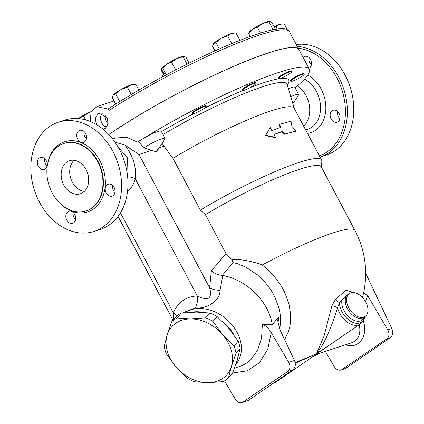 <?xml version="1.0" encoding="UTF-8"?>
<svg xmlns="http://www.w3.org/2000/svg" width="424" height="424" viewBox="0 0 424 424"><rect width="100%" height="100%" fill="white"/><g stroke="black" fill="none" stroke-linecap="round" stroke-linejoin="round"><path stroke-width="0.64" d="M228.446 377.985A40.036 30.671 40.5 0 1 223.151 381.632L207.993 382.686A36.554 28.005 -139.5 0 0 231.387 366.596A36.554 28.005 -139.5 0 0 222.669 334.7L234.043 346.016A40.036 30.671 40.5 0 1 236.014 353.234L231.387 366.596L228.446 377.985L232.58 373.147L237.207 359.791L240.148 348.396A40.036 30.671 -139.5 0 0 238.177 341.177L228.483 327.895L217.114 316.58A40.036 30.671 -139.5 0 0 209.843 313.002L196.365 312.096L181.212 313.156A40.036 30.671 -139.5 0 0 175.918 316.797L171.778 321.636A40.036 30.671 40.5 0 1 177.073 317.995L190.551 318.901L205.709 317.841A40.036 30.671 40.5 0 1 212.975 321.419L222.669 334.7A36.554 28.005 -139.5 0 0 190.551 318.901A36.554 28.005 -139.5 0 0 167.157 334.997L171.778 321.636M175.875 366.887L166.187 353.605A40.036 30.671 40.5 0 1 164.21 346.392L167.157 334.997A36.554 28.005 -139.5 0 0 175.875 366.887A36.554 28.005 -139.5 0 0 207.993 382.686L194.515 381.78A40.036 30.671 40.5 0 1 187.249 378.208L175.875 366.887M240.148 348.396L236.014 353.234M238.177 341.177L234.043 346.016M217.114 316.58L212.975 321.419M209.843 313.002L205.709 317.841M181.212 313.156L177.073 317.995M163.304 67.321L161.136 68.428L160.988 69.759L163.42 74.359M163.224 76.468L162.535 75.403A5.57 0.784 -27.9 0 1 164.04 73.914L161.136 68.428M164.04 73.914A5.57 0.784 -27.9 0 1 165.381 73.055M295.613 79.876A7.659 1.081 -27.9 0 1 290.742 81.313A7.659 1.081 -27.9 0 1 297.001 76.776A7.659 1.081 -27.9 0 1 304.278 74.147A7.659 1.081 -27.9 0 1 295.613 79.876M290.742 81.313L290.451 80.767A7.659 1.081 -27.9 0 1 296.715 76.23A7.659 1.081 -27.9 0 1 303.987 73.596L304.278 74.147M286.772 75.408A7.659 1.081 -27.9 0 1 278.388 78.641A7.659 1.081 -27.9 0 1 284.652 74.105A7.659 1.081 -27.9 0 1 291.924 71.476A7.659 1.081 -27.9 0 1 286.772 75.408M278.388 78.641L278.096 78.096A7.659 1.081 -27.9 0 1 284.361 73.559A7.659 1.081 -27.9 0 1 291.638 70.93L291.924 71.476M253.95 85.319A7.659 1.081 -27.9 0 1 246.821 89.257A7.659 1.081 -27.9 0 1 242.486 90.45A7.659 1.081 -27.9 0 1 248.75 85.913A7.659 1.081 -27.9 0 1 256.022 83.279A7.659 1.081 -27.9 0 1 253.95 85.319M242.486 90.45L242.194 89.899A7.659 1.081 -27.9 0 1 248.459 85.362A7.659 1.081 -27.9 0 1 255.73 82.733L256.022 83.279M205.932 106.959A7.659 1.081 -27.9 0 1 198.708 111.56A7.659 1.081 -27.9 0 1 192.65 113.563A7.659 1.081 -27.9 0 1 198.914 109.026A7.659 1.081 -27.9 0 1 206.186 106.398A7.659 1.081 -27.9 0 1 205.932 106.959M192.65 113.563L192.358 113.017A7.659 1.081 -27.9 0 1 198.623 108.48A7.659 1.081 -27.9 0 1 205.894 105.852L206.186 106.398M274.047 26.712A11.835 1.669 -27.9 0 1 279.601 24.391L275.902 26.691L274.259 27.12M279.601 24.391A11.835 1.669 -27.9 0 1 281.971 23.871L283.354 23.898L279.601 24.391M287.35 29.733L284.281 23.935L283.354 23.898M252.418 29.32L248.533 33.252L249.344 31.938A11.835 1.669 -27.9 0 1 252.418 29.32A11.835 1.669 -27.9 0 1 262.61 23.611L257.283 27.231L252.418 29.32M275.425 29.325L271.795 22.461L269.622 21.2A11.835 1.669 -27.9 0 1 269.648 21.2M269.865 21.226L268.911 21.836L262.61 23.611A11.835 1.669 -27.9 0 1 269.622 21.2M213.696 43.407A11.835 1.669 -27.9 0 1 221.275 38.197L215.88 42.416L213.442 43.741A11.835 1.669 -27.9 0 1 213.696 43.407L212.493 46.248L214.947 50.88M231.345 33.523L227.646 35.828L221.275 38.197A11.835 1.669 -27.9 0 1 231.345 33.523A11.835 1.669 -27.9 0 1 233.714 33.003L235.097 33.03L231.345 33.523M239.883 40.354L236.025 33.072L235.097 33.03M166.68 64.241L162.795 68.174L163.606 66.86A11.835 1.669 -27.9 0 1 166.68 64.241A11.835 1.669 -27.9 0 1 176.866 58.533L171.54 62.153L166.68 64.241M189.088 63.112L186.057 57.383L183.878 56.122A11.835 1.669 -27.9 0 1 183.905 56.122M184.122 56.148L183.173 56.758L176.866 58.533A11.835 1.669 -27.9 0 1 183.878 56.122M113.447 94.759A11.835 1.669 -27.9 0 1 121.026 89.549L115.63 93.768L113.187 95.093A11.835 1.669 -27.9 0 1 113.447 94.759L112.243 97.6L115.683 104.097M138.786 90.116L135.775 84.424L131.096 84.874A11.835 1.669 -27.9 0 1 133.465 84.355L134.848 84.381M127.396 87.18L121.026 89.549A11.835 1.669 -27.9 0 1 131.096 84.874L127.396 87.18L131.286 94.526M91.229 111.676L88.966 112.556A11.835 1.669 -27.9 0 1 91.303 111.528M78.779 118.259L78.339 118.577A11.835 1.669 -27.9 0 1 78.779 118.259A11.835 1.669 -27.9 0 1 88.966 112.556L83.645 116.176L78.779 118.259M277.158 29.06L275.902 26.691M273.766 29.622L272.939 29.442L268.911 21.836M260.384 33.088L257.283 27.231M272.939 29.442L271.577 30.072M250.245 36.475L248.533 33.252M234.483 42.506L231.674 43.434L227.646 35.828M219.33 48.93L215.88 42.416M231.674 43.434L230.11 44.303M179.58 67.898L175.568 69.759L171.54 62.153M187.069 64.119L183.173 56.758M166.314 74.815L162.795 68.174M175.568 69.759L174.381 70.575M123.67 99.121L119.658 101.373L115.63 93.768M119.658 101.373L119.202 101.882M85.611 119.891L83.645 116.176M138.558 141.743A13.928 1.961 -27.9 0 1 151.967 133.894A13.928 1.961 -27.9 0 1 161.178 131.122L165.047 138.431A13.928 1.961 -27.9 0 1 164.894 139.061L156.52 151.898L143.98 147.912L138.558 141.743L137.418 142.114A127.073 17.903 -27.9 0 1 309.271 69.07A127.073 17.903 -27.9 0 1 295.062 87.832M288.426 88.695A13.928 1.961 -27.9 0 1 294.733 87.206L298.607 94.52A13.928 1.961 152.1 0 0 290.784 96.661M309.271 69.07L298.947 49.576A127.073 17.903 152.1 0 0 227.031 69.335A127.073 17.903 152.1 0 0 108.841 134.588M90.195 121.46L91.123 111.899L96.863 106.625L107.574 108.936L109.164 110.362L108.862 108.512M105.343 115.201A7.881 6.021 -108.2 0 0 108.115 123.744M106.779 127.073A7.881 6.021 71.8 0 1 101.802 122.939A7.881 6.021 71.8 0 1 102.306 113.356M96.402 124.534L95.289 118.508L97.801 113.977L99.28 113.288L107.049 117.506L108.125 123.691L105.438 128.393L103.112 129.23M102.21 113.33A7.971 6.09 -108.2 0 0 101.05 121.349A7.971 6.09 -108.2 0 0 106.721 127.152M298.931 49.544A127.073 17.903 152.1 0 0 298.915 49.513A127.073 17.903 152.1 0 0 226.988 69.276A127.073 17.903 152.1 0 0 108.793 134.535M285.114 133.979L296.069 130.99L292.004 126.442L290.906 121.243L279.951 124.227L280.317 127.502L271.757 130.523L270.226 127.629L265.8 135.219L275.388 137.376L273.856 134.482L282.416 131.461L285.114 133.979L284.658 134.286L281.971 131.769A95.395 13.441 152.1 0 0 273.92 134.599M296.069 130.99L295.533 131.318A95.395 13.441 152.1 0 0 284.658 134.286M279.872 127.81L279.501 124.539L279.951 124.227M275.388 137.376L275.006 137.657L265.466 135.484L270.226 127.629M265.466 135.484L265.8 135.219M281.971 131.769L282.416 131.461M127.523 191.547A31.334 23.935 -108.2 0 0 135.272 178.827A6.964 2.92 14.9 0 0 127.656 176.898M118.015 146.985L127.364 157.596L127.015 172.075M182.331 313.018L195.448 307.782A13.928 8.719 90 0 0 197.314 296L135.272 178.827C136.671 167.411 133.21 156.175 124.905 145.119L114.941 142.146M176.564 316.235A13.928 6.954 24.8 0 0 173.246 312.557L173.453 319.68M143.98 147.912A13.928 1.961 -27.9 0 1 157.013 140.667A13.928 1.961 -27.9 0 1 165.047 138.431M158.396 148.082L156.52 151.898M162.069 143.392L172.923 158.327A95.395 13.441 -27.9 0 1 294.176 108.263L321.593 160.049A95.395 13.441 -27.9 0 1 321.827 161.173L321.562 167.422M112.667 139.056L116.16 137.906L126.898 137.387L137.418 142.114M195.448 307.782C202.879 309.451 219.849 303.086 220.067 290.26A13.928 8.549 4.5 0 1 209.61 287.806L139.008 154.458L124.905 145.119M292.867 103.71L298.454 95.146A13.928 1.961 152.1 0 0 298.607 94.52M297.457 85.791A24.369 18.619 71.8 0 1 303.653 126.161M365.647 273.183L391.792 328.468L387.753 329.798C389.619 333.614 389.306 336.635 386.821 338.856L341.198 370.035C338.522 370.666 336.216 369.511 334.276 366.585L325.356 351.416M341.198 370.035L345.698 368.382L390.26 337.721C392.788 335.49 393.297 332.405 391.792 328.468M359.298 324.726C361.031 333.752 358.587 339.73 351.968 342.666L351.74 342.74M387.753 329.798L367.672 295.645L363.569 292.963M319.092 353.473L316.32 353.945L319.055 353.489L351.968 342.666M337.446 339.757L316.32 353.945L341.786 336.773M278.012 324.164L278.547 317.3L277.63 320.337L279.888 329.655L294.457 360.469L288.739 362.35C290.604 366.172 290.297 369.187 287.806 371.408L242.184 402.593C239.507 403.219 237.202 402.069 235.262 399.138L224.524 380.874M242.184 402.593L248.363 400.383L292.926 369.728C295.454 367.491 295.963 364.407 294.457 360.469M288.739 362.35L271.233 332.575C268.381 327.938 265.424 325.208 262.35 324.381L261.566 338.066L257.686 350.06L251.029 359.473L246.81 362.986L242.104 365.61L234.403 368.202M262.35 324.381L272.293 324.614L278.547 317.3M272.293 324.614A51.876 39.739 -139.5 0 0 222.786 275.468L222.234 275.393C218.137 274.953 214.523 273.411 211.385 270.761L209.61 287.806C211.3 293.631 210.675 297.235 207.739 298.623C204.273 298.772 200.796 297.902 197.314 296C186.528 296.296 178.504 301.814 173.246 312.557L120.458 212.853M220.067 290.26L222.786 275.468M235.702 364.46L235.972 364.147A36.57 28.016 -139.5 0 0 229.14 321.657A36.57 28.016 -139.5 0 0 184.689 312.764M354.109 292.581L346 290.265L335.532 299.243A4.176 1.24 -140.4 0 0 339.449 302.672L337.568 307.75A4.176 0.779 18.6 0 0 331.854 305.805L323.984 336.29L316.32 353.945C323.443 345.555 330.524 330.158 337.568 307.75A17.405 10.96 55.5 0 0 347.399 322.229A17.405 10.96 55.5 0 0 360.241 324.079L316.32 353.945L325.425 348.03M348.242 294.298L341.882 300.282A15.174 9.556 55.5 0 0 347.442 315.488A15.174 9.556 55.5 0 0 360.437 320.926A15.174 9.556 55.5 0 0 364.423 316.972M364.672 316.802A16.536 10.415 55.5 0 1 351.167 321.551A16.536 10.415 55.5 0 1 339.449 302.672L341.882 300.282M363.723 317.179A13.928 8.772 55.5 0 0 365.165 316.463A13.928 8.772 55.5 0 0 364.497 300.022A13.928 8.772 55.5 0 0 349.381 293.519A13.928 8.772 55.5 0 0 349.36 308.895A13.928 8.772 55.5 0 0 363.723 317.179M284.621 339.666L288.474 331.61L289.82 326.628L290.514 321.949L290.647 314.523L288.956 303.838L284.44 291.632L280.349 284.366L273.13 274.906L268.36 270.062L262.249 264.989A91.913 12.948 -27.9 0 1 354.968 230.518L321.307 166.955A91.913 12.948 -27.9 0 0 205.386 214.65L226.024 253.632L231.668 259.356C241.903 259.324 252.095 261.2 262.249 264.989M312.965 356.6L316.32 353.945L295.152 362.578M295.258 363.23L316.32 353.945L313.447 356.271L275.998 382.029A17.405 10.96 -124.5 0 1 273.454 383.121M222.234 275.393L233.221 262.536L231.668 259.356M233.221 262.536L237.981 263.85L245.989 267.21L257.315 274.71L265.032 282.23L268.906 287.085L271.493 290.928L275.139 297.606L279.14 308.799L280.211 314.412L280.646 319.972L279.808 329.49M236.369 362.435A36.57 28.016 -139.5 0 0 238.283 356.086M233.73 334.568A36.57 28.016 -139.5 0 0 222.208 321.222M202.863 312.281A36.57 28.016 -139.5 0 0 191.261 312.25M172.923 158.327L200.345 210.108L205.386 214.65M296.291 44.552A57.447 43.884 71.8 0 1 351.215 90.519A57.447 43.884 71.8 0 1 326.348 155.046L320.041 157.119A57.447 43.884 -108.2 0 0 345.899 97.175A57.447 43.884 -108.2 0 0 297.272 46.407M298.226 48.204A56.053 42.819 71.8 0 1 344.108 98.214A56.053 42.819 71.8 0 1 319.378 155.862M303.091 57.404A6.265 4.786 71.8 0 1 303.679 56.906A6.265 4.786 71.8 0 1 304.628 56.44A6.265 4.786 71.8 0 1 310.893 60.25A6.265 4.786 71.8 0 1 309.488 67.872A6.265 4.786 71.8 0 1 308.831 68.237M331.086 118.996A6.265 4.786 71.8 0 1 333.137 110.288A6.265 4.786 71.8 0 1 339.105 113.478A6.265 4.786 71.8 0 1 337.054 122.192A6.265 4.786 71.8 0 1 331.086 118.996M200.345 210.108A95.395 13.441 -27.9 0 1 321.593 160.049M337.546 111.459A6.265 4.786 -108.2 0 0 339.905 118.635M309.032 57.611A6.265 4.786 -108.2 0 0 311.391 64.787M74.073 160.277A17.405 13.298 -108.2 0 0 70.824 178.589A17.405 13.298 -108.2 0 0 84.307 191.404M82.987 192.475A17.405 13.298 71.8 0 1 80.359 193.779A17.405 13.298 71.8 0 1 62.286 181.398A17.405 13.298 71.8 0 1 69.483 160.707A17.405 13.298 71.8 0 1 86.878 171.301A17.405 13.298 71.8 0 1 82.987 192.475M44.7 158.666A6.265 4.786 -108.2 0 0 45.495 163.818A6.265 4.786 -108.2 0 0 47.059 165.842M73.209 212.514A6.265 4.786 -108.2 0 0 75.573 219.69M112.599 185.415A6.265 4.786 -108.2 0 0 113.399 190.572A6.265 4.786 -108.2 0 0 114.957 192.597M84.09 131.567A6.265 4.786 -108.2 0 0 86.448 138.749M58.258 122.25L64.66 120.146A57.447 43.884 71.8 0 1 124.29 161.009A57.447 43.884 71.8 0 1 100.546 229.289L94.144 231.393A57.447 43.884 71.8 0 1 36.734 196.439A57.447 43.884 71.8 0 1 49.592 126.564A57.447 43.884 71.8 0 1 58.258 122.25A57.447 43.884 71.8 0 1 117.888 163.118A57.447 43.884 71.8 0 1 94.144 231.393M58.47 146.174A35.51 27.125 71.8 0 1 63.828 143.508A35.51 27.125 71.8 0 1 100.689 168.773A35.51 27.125 71.8 0 1 86.014 210.977A35.51 27.125 71.8 0 1 50.525 189.369A35.51 27.125 71.8 0 1 58.47 146.174M84.54 141.833A6.265 4.786 71.8 0 1 83.597 142.305A6.265 4.786 71.8 0 1 77.094 137.848A6.265 4.786 71.8 0 1 79.68 130.396A6.265 4.786 71.8 0 1 85.945 134.212A6.265 4.786 71.8 0 1 84.54 141.833M106.138 192.957A6.265 4.786 71.8 0 1 108.194 184.244A6.265 4.786 71.8 0 1 114.697 188.701A6.265 4.786 71.8 0 1 112.106 196.153A6.265 4.786 71.8 0 1 106.138 192.957M67.861 211.809A6.265 4.786 71.8 0 1 68.805 211.343A6.265 4.786 71.8 0 1 75.313 215.8A6.265 4.786 71.8 0 1 72.721 223.247A6.265 4.786 71.8 0 1 66.457 219.436A6.265 4.786 71.8 0 1 67.861 211.809M46.264 160.685A6.265 4.786 71.8 0 1 44.207 169.399A6.265 4.786 71.8 0 1 37.704 164.941A6.265 4.786 71.8 0 1 40.296 157.495A6.265 4.786 71.8 0 1 46.264 160.685M287.334 84.996A103.816 14.628 152.1 0 0 279.586 78.631M278.722 78.769A103.816 14.628 152.1 0 0 250.096 87.636M242.788 90.572A103.816 14.628 152.1 0 0 204.357 108.263M194.245 113.441A103.816 14.628 152.1 0 0 161.449 131.636M109.164 110.362A127.073 17.903 -27.9 0 1 223.538 49.004A127.073 17.903 -27.9 0 1 289.56 31.848C288.299 29.934 286.396 28.917 283.841 28.795C278.918 28.366 271.355 29.717 261.142 32.855C239.237 39.697 211.788 51.505 178.806 68.29C152.831 81.641 129.453 95.077 108.671 108.602M162.986 134.535A100.403 14.146 -27.9 0 1 287.149 84.376L287.106 84.069M159.175 147.828L164.274 146.153M139.008 154.458L151.67 150.292M345.708 344.723C358.296 349.927 368.917 335.458 363.193 320.904M365.462 301.559A77.46 59.789 -114.3 0 0 367.672 295.645M386.821 338.856L390.26 337.721M345.698 368.382L342.258 369.511M232.628 373.025L247.298 370.825L259.435 362.674L267.708 349.445L271.233 332.575M287.806 371.408L292.926 369.728M248.363 400.383L243.244 402.069M335.532 299.243L331.854 305.805M349.381 293.519L348.062 294.426A13.928 8.772 55.5 0 0 348.04 309.806A13.928 8.772 55.5 0 0 362.403 318.085A13.928 8.772 55.5 0 0 363.845 317.375L365.165 316.463M226.024 253.632L211.385 270.761M307.458 133.353A31.275 23.892 -108.2 0 0 325.855 107.929A31.275 23.892 -108.2 0 0 307.729 75.016M304.411 79.134A27.178 20.765 71.8 0 1 320.555 107.023A27.178 20.765 71.8 0 1 305.614 129.871M63.828 143.508L64.257 143.37A35.51 27.125 71.8 0 1 101.119 168.63A35.51 27.125 71.8 0 1 86.438 210.839L86.014 210.977M61.766 204.967A36.904 28.191 -108.2 0 0 99.232 203.26A36.904 28.191 -108.2 0 0 97.16 156.165A36.904 28.191 -108.2 0 0 59.106 144.536A36.904 28.191 -108.2 0 0 47.88 162.737M114.035 100.981L96.863 106.625M298.915 49.513L289.56 31.848M173.003 320.21L118.047 216.426M113.256 190.291L114.962 189.729M294.267 108.433L287.149 84.376M364.73 316.436C364.672 318.954 363.172 321.498 360.241 324.079M312.753 356.748A91.913 91.913 0 0 0 319.055 353.489M362.467 297.494A91.913 91.913 0 0 0 354.968 230.518M273.024 383.418L275.998 382.029"/></g></svg>
